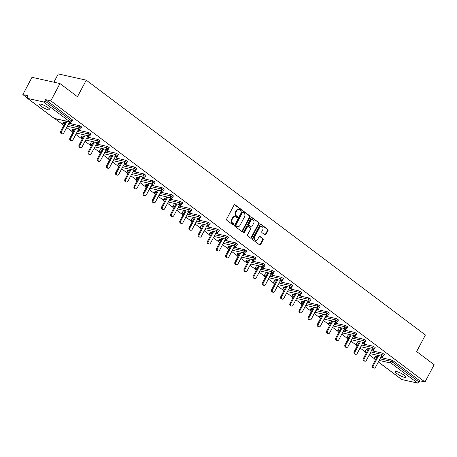 <?xml version="1.0" encoding="UTF-8"?>
<svg xmlns="http://www.w3.org/2000/svg" width="457" height="457" viewBox="0 0 457 457"><rect width="100%" height="100%" fill="white"/><g stroke="black" fill="none" stroke-linecap="round" stroke-linejoin="round"><path stroke-width="0.69" d="M241.273 210.226A0.628 0.486 102.6 0 0 241.159 209.38L235.029 204.776A0.897 0.697 102.6 0 0 234.041 205.113L226.661 219.052A0.897 0.697 102.6 0 0 226.832 220.257L232.961 224.867A0.628 0.486 102.6 0 0 233.533 223.781L232.739 223.182A2.868 2.228 102.6 0 1 232.207 219.32L232.819 218.16A2.868 2.228 102.6 0 1 235.292 216.749A2.868 2.228 102.6 0 1 235.978 217.069L236.772 217.663A0.628 0.486 102.6 0 0 237.343 216.578L236.555 215.984A2.868 2.228 102.6 0 1 236.018 212.122L236.635 210.957A2.868 2.228 102.6 0 1 239.102 209.546A2.868 2.228 102.6 0 1 239.788 209.866L240.582 210.466A0.628 0.486 102.6 0 0 241.273 210.226M240.456 210.369A0.628 0.486 102.6 0 0 240.599 209.255L234.521 204.69M232.83 224.77A0.628 0.486 102.6 0 0 232.973 223.656L232.179 223.062L232.739 223.182M236.646 217.566A0.628 0.486 102.6 0 0 236.789 216.458L235.995 215.858L236.555 215.984M404.194 375.271A5.838 1.217 -152.1 0 0 398.835 372.295A5.838 1.217 -152.1 0 0 395.454 371.735A5.838 1.217 -152.1 0 0 397.036 373.672A5.838 1.217 -152.1 0 0 402.4 376.648A5.838 1.217 -152.1 0 0 405.776 377.202A5.838 1.217 -152.1 0 0 404.194 375.271M48.231 107.801A5.838 1.217 -152.1 0 0 42.867 104.824A5.838 1.217 -152.1 0 0 39.485 104.27A5.838 1.217 -152.1 0 0 41.067 106.207A5.838 1.217 -152.1 0 0 46.431 109.183A5.838 1.217 -152.1 0 0 49.807 109.737A5.838 1.217 -152.1 0 0 48.231 107.801M264.94 234.875A0.897 0.697 102.6 0 0 265.923 234.538L267.996 230.625A0.897 0.697 102.6 0 0 267.831 229.42L261.021 224.307A0.897 0.697 102.6 0 0 260.033 224.644L252.652 238.583A0.897 0.697 102.6 0 0 252.824 239.788L259.627 244.906A0.897 0.697 102.6 0 0 260.616 244.564L263.118 239.839A0.897 0.697 102.6 0 0 262.952 238.634L260.039 236.446A0.897 0.697 102.6 0 0 259.05 236.783L257.811 239.125A2.394 1.862 102.6 0 1 255.743 240.302A2.394 1.862 102.6 0 1 254.72 236.806L259.582 227.632A2.394 1.862 102.6 0 1 261.644 226.455A2.394 1.862 102.6 0 1 262.666 229.951L261.855 231.482A0.897 0.697 102.6 0 0 262.027 232.687L264.94 234.875M27.626 98.392L54.252 118.397L70.081 121.928L43.449 101.922L27.626 98.392A1.371 0.811 -53.1 0 1 27.426 98.301A1.371 0.811 -53.1 0 1 27.409 97.021L28.077 95.759L22.85 94.593L31.996 77.319L59.958 83.557L77.479 96.718L86.247 80.158L425.404 334.992L416.635 351.553L434.15 364.715L425.004 381.989L50.813 100.831L45.586 99.666L44.917 100.928L71.543 120.934L72.212 119.671L45.586 99.666M59.958 83.557L50.813 100.831M250.053 217.144A0.897 0.697 102.6 0 0 249.882 215.938L243.078 210.82A0.897 0.697 102.6 0 0 242.09 211.163L234.709 225.095A0.897 0.697 102.6 0 0 234.881 226.306L241.684 231.419A0.897 0.697 102.6 0 0 242.673 231.082L250.053 217.144L249.493 217.018A0.897 0.697 102.6 0 0 249.328 215.813L242.57 210.734M252.047 217.561L258.856 222.679A0.897 0.697 102.6 0 1 259.022 223.884L251.647 237.823A0.897 0.697 102.6 0 1 250.659 238.16L247.745 235.972A0.897 0.697 102.6 0 1 247.58 234.767L250.567 229.111A0.897 0.697 102.6 0 0 250.402 227.906L248.471 226.455A0.897 0.697 102.6 0 0 247.483 226.792L244.369 232.676A0.628 0.486 102.6 0 1 243.558 232.07L251.059 217.903A0.897 0.697 102.6 0 1 252.047 217.561L251.596 217.463M86.247 80.158L58.279 73.92L53.892 82.203M43.449 101.922A1.371 0.811 -53.1 0 0 44.917 100.928M425.004 381.989L419.777 380.824L419.109 382.086A1.371 0.811 126.9 0 1 417.641 383.08L401.812 379.55A1.371 0.811 126.9 0 1 401.617 379.464A1.371 0.811 126.9 0 1 401.48 379.299M374.529 358.842L369.267 354.883M365.36 351.947L360.093 347.994M356.192 345.058L350.925 341.105M347.023 338.169L341.756 334.216M337.854 331.279L332.587 327.326M328.68 324.39L323.419 320.431M319.512 317.501L314.25 313.542M310.343 310.611L305.076 306.653M301.174 303.722L295.908 299.763M292.006 296.833L286.739 292.874M282.837 289.938L277.57 285.985M273.663 283.049L268.402 279.096M264.494 276.159L259.228 272.206M255.326 269.27L250.059 265.317M246.157 262.381L240.89 258.428M236.989 255.492L231.722 251.533M227.815 248.602L222.553 244.644M218.646 241.713L213.385 237.754M209.477 234.824L204.21 230.865M200.309 227.934L195.042 223.976M191.14 221.039L185.873 217.086M181.972 214.15L176.705 210.197M172.797 207.261L167.536 203.308M163.629 200.372L158.368 196.419M154.46 193.482L149.193 189.529M145.292 186.593L140.025 182.634M136.123 179.704L130.856 175.745M126.949 172.815L121.688 168.856M117.78 165.925L112.519 161.967M108.612 159.036L103.345 155.077M99.443 152.141L94.176 148.188M90.275 145.252L85.008 141.299M81.106 138.362L75.839 134.409M71.932 131.473L66.671 127.52M62.763 124.584L54.8 118.603M27.209 97.867L22.85 94.593M69.384 122.39L70.418 123.167L70.584 122.853M70.418 123.167L71.258 123.356L69.201 121.813M375.597 356.437L374.603 357.722L375.271 356.46L377.105 356.774M380.664 357.568L391.426 359.967L393.146 360.819L392.477 362.075L419.109 382.086M419.777 380.824L393.146 360.819M72.212 119.671L72.583 120.122L71.915 121.385L71.543 120.934A1.371 0.811 -53.1 0 1 70.081 121.928A1.371 1.063 102.6 0 0 70.407 122.082A1.371 1.371 0 0 0 71.915 121.385M382.258 353.078L384.348 354.381L383.68 355.643L381.589 354.341L382.258 353.078L371.495 350.673M366.428 349.548L365.434 350.833L366.103 349.571L367.936 349.885M373.089 346.189L375.18 347.491L374.512 348.754L372.421 347.451L373.089 346.189L362.321 343.784M357.26 342.659L356.266 343.938L356.934 342.681L358.768 342.99M363.921 339.3L366.011 340.602L365.343 341.865L363.252 340.556L363.921 339.3L353.152 336.895M348.091 335.769L347.097 337.049L347.766 335.786L349.594 336.101M354.746 332.405L356.843 333.713L356.174 334.97L354.084 333.667L354.746 332.405L343.984 330.005M338.923 328.874L337.923 330.16L338.591 328.897L340.425 329.211M345.578 325.515L347.668 326.818L347 328.08L344.909 326.778L345.578 325.515L334.815 323.116M329.754 321.985L328.754 323.27L329.423 322.008L331.256 322.322M336.409 318.626L338.5 319.929L337.832 321.191L335.741 319.889L336.409 318.626L325.647 316.227M320.58 315.096L319.586 316.381L320.254 315.119L322.088 315.433M327.241 311.737L329.331 313.039L328.663 314.302L326.572 312.999L327.241 311.737L316.478 309.338M311.411 308.207L310.417 309.492L311.086 308.229L312.919 308.544M318.072 304.848L320.163 306.15L319.494 307.412L317.404 306.11L318.072 304.848L307.304 302.448M302.243 301.317L301.249 302.603L301.917 301.34L303.751 301.654M308.903 297.958L310.994 299.261L310.326 300.523L308.235 299.221L308.903 297.958L298.135 295.559M293.074 294.428L292.074 295.713L292.743 294.451L294.576 294.765M299.729 291.069L301.826 292.371L301.157 293.634L299.061 292.331L299.729 291.069L288.967 288.67M283.906 287.539L282.906 288.824L283.574 287.562L285.408 287.876M290.561 284.18L292.651 285.482L291.983 286.745L289.892 285.442L290.561 284.18L279.798 281.775M274.731 280.649L273.737 281.935L274.406 280.672L276.239 280.986M281.392 277.29L283.483 278.593L282.814 279.855L280.724 278.553L281.392 277.29L270.63 274.886M265.563 273.76L264.569 275.04L265.237 273.777L267.071 274.091M272.223 270.401L274.314 271.704L273.646 272.966L271.555 271.658L272.223 270.401L261.455 267.996M256.394 266.871L255.4 268.15L256.069 266.888L257.902 267.202M263.055 263.506L265.146 264.814L264.477 266.071L262.387 264.769L263.055 263.506L252.287 261.107M247.226 259.976L246.232 261.261L246.9 259.999L248.728 260.313M253.881 256.617L255.977 257.919L255.309 259.182L253.218 257.879L253.881 256.617L243.118 254.218M238.057 253.087L237.057 254.372L237.726 253.109L239.559 253.424M244.712 249.728L246.803 251.03L246.134 252.293L244.044 250.99L244.712 249.728L233.95 247.328M228.888 246.197L227.889 247.483L228.557 246.22L230.391 246.534M235.544 242.838L237.634 244.141L236.966 245.403L234.875 244.101L235.544 242.838L224.781 240.439M219.714 239.308L218.72 240.593L219.389 239.331L221.222 239.645M226.375 235.949L228.466 237.252L227.797 238.514L225.707 237.212L226.375 235.949L215.613 233.55M210.546 232.419L209.552 233.704L210.22 232.442L212.054 232.756M217.206 229.06L219.297 230.362L218.629 231.625L216.538 230.322L217.206 229.06L206.438 226.661M201.377 225.53L200.383 226.815L201.051 225.552L202.885 225.867M208.038 222.171L210.129 223.473L209.46 224.735L207.369 223.433L208.038 222.171L197.27 219.771M192.208 218.64L191.209 219.926L191.877 218.663L193.711 218.977M198.864 215.281L200.96 216.584L200.292 217.846L198.195 216.544L198.864 215.281L188.101 212.876M183.04 211.751L182.04 213.031L182.709 211.774L184.542 212.088M189.695 208.392L191.786 209.694L191.117 210.957L189.027 209.654L189.695 208.392L178.933 205.987M173.866 204.862L172.872 206.141L173.54 204.879L175.374 205.193M180.526 201.503L182.617 202.805L181.949 204.068L179.858 202.759L180.526 201.503L169.764 199.098M164.697 197.972L163.703 199.252L164.371 197.99L166.205 198.304M171.358 194.608L173.449 195.916L172.78 197.173L170.69 195.87L171.358 194.608L160.59 192.208M155.529 191.077L154.535 192.363L155.203 191.1L157.037 191.414M162.189 187.718L164.28 189.021L163.612 190.283L161.521 188.981L162.189 187.718L151.421 185.319M146.36 184.188L145.366 185.473L146.034 184.211L147.862 184.525M153.021 180.829L155.112 182.132L154.443 183.394L152.352 182.092L153.021 180.829L142.253 178.43M137.191 177.299L136.192 178.584L136.86 177.322L138.694 177.636M143.846 173.94L145.937 175.242L145.269 176.505L143.178 175.202L143.846 173.94L133.084 171.541M128.023 170.41L127.023 171.695L127.692 170.432L129.525 170.747M134.678 167.051L136.769 168.353L136.1 169.616L134.01 168.313L134.678 167.051L123.916 164.651M118.849 163.52L117.855 164.806L118.523 163.543L120.357 163.857M125.509 160.161L127.6 161.464L126.932 162.726L124.841 161.424L125.509 160.161L114.747 157.762M109.68 156.631L108.686 157.916L109.354 156.654L111.188 156.968M116.341 153.272L118.432 154.575L117.763 155.837L115.672 154.535L116.341 153.272L105.573 150.873M100.511 149.742L99.517 151.027L100.186 149.765L102.02 150.079M107.172 146.383L109.263 147.685L108.595 148.948L106.504 147.645L107.172 146.383L96.404 143.978M91.343 142.852L90.343 144.132L91.012 142.875L92.845 143.184M97.998 139.494L100.094 140.796L99.426 142.058L97.33 140.756L97.998 139.494L87.236 137.089M82.174 135.963L81.175 137.243L81.843 135.98L83.677 136.295M88.829 132.604L90.92 133.907L90.252 135.169L88.161 133.861L88.829 132.604L78.067 130.199M73 129.074L72.006 130.354L72.674 129.091L74.508 129.405M79.661 125.709L81.752 127.017L81.083 128.274L78.992 126.972L79.661 125.709L68.898 123.31M63.831 122.179L62.838 123.464L63.506 122.202L65.34 122.516M78.553 129.28L80.426 130.245L78.376 128.703M87.721 136.169L89.595 137.134L87.544 135.592M96.89 143.064L98.763 144.024L96.713 142.481M106.064 149.953L107.932 150.913L105.881 149.37M115.233 156.842L117.106 157.802L115.05 156.265M124.401 163.732L126.275 164.697L124.224 163.155M133.57 170.621L135.443 171.586L133.393 170.044M142.738 177.51L144.612 178.476L142.561 176.933M151.907 184.4L153.78 185.365L151.73 183.823M161.081 191.289L162.949 192.254L160.898 190.712M170.25 198.178L172.123 199.143L170.067 197.601M179.418 205.067L181.292 206.033L179.241 204.49M188.587 211.962L190.46 212.922L188.41 211.38M197.755 218.852L199.629 219.811L197.578 218.269M206.93 225.741L208.798 226.701L206.747 225.164M216.098 232.63L217.972 233.596L215.915 232.053M225.267 239.519L227.14 240.485L225.09 238.942M234.435 246.409L236.309 247.374L234.258 245.832M243.604 253.298L245.478 254.263L243.427 252.721M252.772 260.187L254.646 261.153L252.595 259.61M261.947 267.077L263.815 268.042L261.764 266.5M271.115 273.966L272.989 274.931L270.932 273.389M280.284 280.861L282.158 281.82L280.107 280.278M289.452 287.75L291.326 288.71L289.275 287.173M298.621 294.639L300.495 295.599L298.444 294.062M307.795 301.529L309.663 302.494L307.612 300.952M316.964 308.418L318.837 309.383L316.781 307.841M326.132 315.307L328.006 316.273L325.955 314.73M335.301 322.196L337.175 323.162L335.124 321.619M344.469 329.086L346.343 330.051L344.292 328.509M353.638 335.975L355.512 336.94L353.461 335.398M362.812 342.864L364.68 343.83L362.63 342.287M371.981 349.759L373.855 350.719L371.798 349.177M381.149 356.649L383.023 357.608L380.972 356.072M79.587 130.056L79.752 129.742M88.755 136.946L88.926 136.632M97.924 143.841L98.095 143.521M107.092 150.73L107.264 150.41M116.267 157.619L116.432 157.299M125.435 164.509L125.601 164.189M134.604 171.398L134.769 171.078M143.772 178.287L143.944 177.973M152.941 185.176L153.112 184.862M162.115 192.066L162.281 191.751M171.284 198.955L171.449 198.641M180.452 205.844L180.618 205.53M189.621 212.739L189.792 212.419M198.789 219.628L198.961 219.309M207.958 226.518L208.129 226.198M217.132 233.407L217.298 233.087M226.301 240.296L226.466 239.976M235.469 247.186L235.635 246.871M244.638 254.075L244.809 253.761M253.806 260.964L253.978 260.65M262.981 267.853L263.146 267.539M272.149 274.743L272.315 274.428M281.318 281.638L281.483 281.318M290.486 288.527L290.652 288.207M299.655 295.416L299.826 295.096M308.823 302.306L308.995 301.986M317.998 309.195L318.163 308.875M327.166 316.084L327.332 315.77M336.335 322.973L336.501 322.659M345.503 329.863L345.675 329.548M354.672 336.752L354.843 336.438M363.846 343.641L364.012 343.327M373.015 350.536L373.18 350.216M382.183 357.425L382.349 357.106M239.102 209.546L238.543 209.426A2.868 2.228 102.6 0 0 236.075 210.831L236.635 210.957M235.995 215.858A2.868 2.228 102.6 0 1 235.458 211.997L236.075 210.831M235.292 216.749L234.732 216.624A2.868 2.228 102.6 0 0 232.259 218.035L232.819 218.16M232.179 223.062A2.868 2.228 102.6 0 1 231.648 219.194L232.259 218.035M241.633 231.385A0.897 0.697 102.6 0 0 242.113 230.956L249.493 217.018M243.135 212.385A0.628 0.486 102.6 0 0 242.444 212.619L235.972 224.855A0.628 0.486 102.6 0 0 236.086 225.701L236.926 226.329A2.868 2.228 102.6 0 0 237.611 226.649A2.868 2.228 102.6 0 0 240.079 225.238L244.506 216.875A2.868 2.228 102.6 0 0 243.975 213.013L243.135 212.385M242.576 212.259A0.628 0.486 102.6 0 0 241.884 212.499L242.444 212.619M237.611 226.649L237.052 226.523A2.868 2.228 102.6 0 1 236.366 226.204L235.526 225.575A0.628 0.486 102.6 0 1 235.412 224.73L241.884 212.499M251.539 217.475L258.856 222.679M250.607 238.126A0.897 0.697 102.6 0 0 251.087 237.697L258.462 223.764A0.897 0.697 102.6 0 0 258.296 222.553M247.911 226.329A0.897 0.697 102.6 0 0 246.923 226.672L243.81 232.556L244.369 232.676M253.675 223.25A2.394 1.862 102.6 0 0 252.652 219.748A2.394 1.862 102.6 0 0 250.59 220.931L248.876 224.164A0.897 0.697 102.6 0 0 249.042 225.37L250.979 226.821A0.897 0.697 102.6 0 0 251.961 226.483L253.675 223.25M252.652 219.748L252.093 219.628A2.394 1.862 102.6 0 0 250.03 220.805L250.59 220.931M250.87 226.798A0.897 0.697 102.6 0 1 250.419 226.695L248.482 225.244A0.897 0.697 102.6 0 1 248.317 224.039L250.03 220.805M261.644 226.455L261.084 226.329A2.394 1.862 102.6 0 0 259.022 227.506L259.582 227.632M255.743 240.302L255.183 240.182A2.394 1.862 102.6 0 1 254.161 236.68L259.022 227.506M259.576 244.866A0.897 0.697 102.6 0 0 260.056 244.438L262.558 239.714A0.897 0.697 102.6 0 0 262.392 238.508L259.53 236.355M264.889 234.841A0.897 0.697 102.6 0 0 265.363 234.412L267.436 230.505A0.897 0.697 102.6 0 0 267.271 229.294L260.513 224.216M60.752 131.176L61.592 131.365A1.691 1.314 102.6 0 0 62.312 133.827L61.472 133.644A1.691 1.314 -77.4 0 1 60.752 131.176L66.082 121.116M62.312 133.827A1.691 1.314 102.6 0 0 63.769 132.998L69.55 122.076M61.592 131.365L66.916 121.305M69.921 138.065L70.761 138.254A1.691 1.314 102.6 0 0 71.481 140.722L70.641 140.533A1.691 1.314 -77.4 0 1 69.921 138.065L75.251 128.006M71.481 140.722A1.691 1.314 102.6 0 0 72.937 139.888L78.718 128.965M70.761 138.254L76.09 128.194M79.095 144.955L79.929 145.143A1.691 1.314 102.6 0 0 80.649 147.611L79.815 147.422A1.691 1.314 -77.4 0 1 79.095 144.955L84.419 134.895M80.649 147.611A1.691 1.314 102.6 0 0 82.106 146.777L87.893 135.855M79.929 145.143L85.259 135.083M88.264 151.844L89.104 152.032A1.691 1.314 102.6 0 0 89.823 154.5L88.984 154.312A1.691 1.314 -77.4 0 1 88.264 151.844L93.588 141.784M89.823 154.5A1.691 1.314 102.6 0 0 91.274 153.666L97.061 142.744M89.104 152.032L94.428 141.973M97.432 158.739L98.272 158.922A1.691 1.314 102.6 0 0 98.992 161.39L98.152 161.201A1.691 1.314 -77.4 0 1 97.432 158.739L102.756 148.679M98.992 161.39A1.691 1.314 102.6 0 0 100.443 160.556L106.23 149.633M98.272 158.922L103.596 148.862M106.601 165.628L107.441 165.811A1.691 1.314 102.6 0 0 108.16 168.279L107.321 168.09A1.691 1.314 -77.4 0 1 106.601 165.628L111.931 155.569M108.16 168.279A1.691 1.314 102.6 0 0 109.617 167.451L115.398 156.523M107.441 165.811L112.765 155.751M115.77 172.518L116.609 172.706A1.691 1.314 102.6 0 0 117.329 175.168L116.489 174.98A1.691 1.314 -77.4 0 1 115.77 172.518L121.099 162.458M117.329 175.168A1.691 1.314 102.6 0 0 118.786 174.34L124.567 163.412M116.609 172.706L121.939 162.641M124.938 179.407L125.778 179.595A1.691 1.314 102.6 0 0 126.498 182.057L125.658 181.869A1.691 1.314 -77.4 0 1 124.938 179.407L130.268 169.347M126.498 182.057A1.691 1.314 102.6 0 0 127.954 181.229L133.735 170.301M125.778 179.595L131.108 169.536M134.112 186.296L134.946 186.485A1.691 1.314 102.6 0 0 135.666 188.947L134.832 188.758A1.691 1.314 -77.4 0 1 134.112 186.296L139.436 176.236M135.666 188.947A1.691 1.314 102.6 0 0 137.123 188.118L142.91 177.196M134.946 186.485L140.276 176.425M143.281 193.185L144.121 193.374A1.691 1.314 102.6 0 0 144.84 195.836L144.001 195.653A1.691 1.314 -77.4 0 1 143.281 193.185L148.605 183.126M144.84 195.836A1.691 1.314 102.6 0 0 146.291 195.008L152.078 184.085M144.121 193.374L149.445 183.314M152.449 200.075L153.289 200.263A1.691 1.314 102.6 0 0 154.009 202.725L153.169 202.542A1.691 1.314 -77.4 0 1 152.449 200.075L157.774 190.015M154.009 202.725A1.691 1.314 102.6 0 0 155.466 201.897L161.247 190.975M153.289 200.263L158.613 190.203M161.618 206.964L162.458 207.152A1.691 1.314 102.6 0 0 163.178 209.62L162.338 209.432A1.691 1.314 -77.4 0 1 161.618 206.964L166.948 196.904M163.178 209.62A1.691 1.314 102.6 0 0 164.634 208.786L170.415 197.864M162.458 207.152L167.782 197.093M170.787 213.853L171.626 214.042A1.691 1.314 102.6 0 0 172.346 216.509L171.506 216.321A1.691 1.314 -77.4 0 1 170.787 213.853L176.116 203.793M172.346 216.509A1.691 1.314 102.6 0 0 173.803 215.675L179.584 204.753M171.626 214.042L176.956 203.982M179.961 220.742L180.795 220.931A1.691 1.314 102.6 0 0 181.515 223.399L180.681 223.21A1.691 1.314 -77.4 0 1 179.961 220.742L185.285 210.683M181.515 223.399A1.691 1.314 102.6 0 0 182.971 222.565L188.758 211.642M180.795 220.931L186.125 210.871M189.129 227.637L189.969 227.82A1.691 1.314 102.6 0 0 190.689 230.288L189.849 230.1A1.691 1.314 -77.4 0 1 189.129 227.637L194.453 217.578M190.689 230.288A1.691 1.314 102.6 0 0 192.14 229.454L197.927 218.532M189.969 227.82L195.293 217.761M198.298 234.527L199.138 234.709A1.691 1.314 102.6 0 0 199.858 237.177L199.018 236.989A1.691 1.314 -77.4 0 1 198.298 234.527L203.622 224.467M199.858 237.177A1.691 1.314 102.6 0 0 201.309 236.349L207.095 225.421M199.138 234.709L204.462 224.65M207.467 241.416L208.306 241.604A1.691 1.314 102.6 0 0 209.026 244.067L208.186 243.878A1.691 1.314 -77.4 0 1 207.467 241.416L212.791 231.356M209.026 244.067A1.691 1.314 102.6 0 0 210.483 243.238L216.264 232.31M208.306 241.604L213.63 231.539M216.635 248.305L217.475 248.494A1.691 1.314 102.6 0 0 218.195 250.956L217.355 250.767A1.691 1.314 -77.4 0 1 216.635 248.305L221.965 238.246M218.195 250.956A1.691 1.314 102.6 0 0 219.651 250.128L225.432 239.2M217.475 248.494L222.805 238.434M225.804 255.195L226.643 255.383A1.691 1.314 102.6 0 0 227.363 257.845L226.523 257.657A1.691 1.314 -77.4 0 1 225.804 255.195L231.133 245.135M227.363 257.845A1.691 1.314 102.6 0 0 228.82 257.017L234.601 246.095M226.643 255.383L231.973 245.323M234.978 262.084L235.812 262.272A1.691 1.314 102.6 0 0 236.532 264.734L235.698 264.552A1.691 1.314 -77.4 0 1 234.978 262.084L240.302 252.024M236.532 264.734A1.691 1.314 102.6 0 0 237.988 263.906L243.775 252.984M235.812 262.272L241.142 252.213M244.147 268.973L244.986 269.162A1.691 1.314 102.6 0 0 245.706 271.624L244.866 271.441A1.691 1.314 -77.4 0 1 244.147 268.973L249.471 258.913M245.706 271.624A1.691 1.314 102.6 0 0 247.157 270.795L252.944 259.873M244.986 269.162L250.31 259.102M253.315 275.862L254.155 276.051A1.691 1.314 102.6 0 0 254.875 278.519L254.035 278.33A1.691 1.314 -77.4 0 1 253.315 275.862L258.639 265.803M254.875 278.519A1.691 1.314 102.6 0 0 256.331 277.685L262.112 266.762M254.155 276.051L259.479 265.991M262.484 282.752L263.323 282.94A1.691 1.314 102.6 0 0 264.043 285.408L263.203 285.219A1.691 1.314 -77.4 0 1 262.484 282.752L267.813 272.692M264.043 285.408A1.691 1.314 102.6 0 0 265.5 284.574L271.281 273.652M263.323 282.94L268.647 272.88M271.652 289.647L272.492 289.829A1.691 1.314 102.6 0 0 273.212 292.297L272.372 292.109A1.691 1.314 -77.4 0 1 271.652 289.647L276.982 279.581M273.212 292.297A1.691 1.314 102.6 0 0 274.668 291.463L280.449 280.541M272.492 289.829L277.822 279.77M280.827 296.536L281.661 296.719A1.691 1.314 102.6 0 0 282.38 299.186L281.546 298.998A1.691 1.314 -77.4 0 1 280.827 296.536L286.151 286.476M282.38 299.186A1.691 1.314 102.6 0 0 283.837 298.352L289.624 287.43M281.661 296.719L286.99 286.659M289.995 303.425L290.835 303.608A1.691 1.314 102.6 0 0 291.555 306.076L290.715 305.887A1.691 1.314 -77.4 0 1 289.995 303.425L295.319 293.365M291.555 306.076A1.691 1.314 102.6 0 0 293.006 305.247L298.792 294.319M290.835 303.608L296.159 293.548M299.164 310.314L300.003 310.503A1.691 1.314 102.6 0 0 300.723 312.965L299.883 312.777A1.691 1.314 -77.4 0 1 299.164 310.314L304.488 300.255M300.723 312.965A1.691 1.314 102.6 0 0 302.174 312.137L307.961 301.209M300.003 310.503L305.327 300.438M308.332 317.204L309.172 317.392A1.691 1.314 102.6 0 0 309.892 319.854L309.052 319.666A1.691 1.314 -77.4 0 1 308.332 317.204L313.656 307.144M309.892 319.854A1.691 1.314 102.6 0 0 311.348 319.026L317.129 308.098M309.172 317.392L314.496 307.333M317.501 324.093L318.34 324.281A1.691 1.314 102.6 0 0 319.06 326.744L318.221 326.555A1.691 1.314 -77.4 0 1 317.501 324.093L322.831 314.033M319.06 326.744A1.691 1.314 102.6 0 0 320.517 325.915L326.298 314.993M318.34 324.281L323.67 314.222M326.669 330.982L327.509 331.171A1.691 1.314 102.6 0 0 328.229 333.633L327.389 333.45A1.691 1.314 -77.4 0 1 326.669 330.982L331.999 320.923M328.229 333.633A1.691 1.314 102.6 0 0 329.686 332.805L335.467 321.882M327.509 331.171L332.839 321.111M335.844 337.872L336.678 338.06A1.691 1.314 102.6 0 0 337.397 340.522L336.563 340.339A1.691 1.314 -77.4 0 1 335.844 337.872L341.168 327.812M337.397 340.522A1.691 1.314 102.6 0 0 338.854 339.694L344.641 328.772M336.678 338.06L342.007 328M345.012 344.761L345.852 344.949A1.691 1.314 102.6 0 0 346.572 347.417L345.732 347.229A1.691 1.314 -77.4 0 1 345.012 344.761L350.336 334.701M346.572 347.417A1.691 1.314 102.6 0 0 348.023 346.583L353.809 335.661M345.852 344.949L351.176 334.89M354.181 351.65L355.02 351.839A1.691 1.314 102.6 0 0 355.74 354.306L354.9 354.118A1.691 1.314 -77.4 0 1 354.181 351.65L359.505 341.59M355.74 354.306A1.691 1.314 102.6 0 0 357.197 353.472L362.978 342.55M355.02 351.839L360.344 341.779M363.349 358.545L364.189 358.728A1.691 1.314 102.6 0 0 364.909 361.196L364.069 361.007A1.691 1.314 -77.4 0 1 363.349 358.545L368.679 348.48M364.909 361.196A1.691 1.314 102.6 0 0 366.365 360.362L372.147 349.439M364.189 358.728L369.513 348.668M372.518 365.434L373.358 365.617A1.691 1.314 102.6 0 0 374.077 368.085L373.238 367.896A1.691 1.314 -77.4 0 1 372.518 365.434L377.848 355.375M374.077 368.085A1.691 1.314 102.6 0 0 375.534 367.251L381.315 356.329M373.358 365.617L378.687 355.557M240.599 209.255L241.159 209.38M232.973 223.656L233.533 223.781M236.789 216.458L237.343 216.578M53.915 118.146A1.371 0.811 -53.1 0 0 54.057 118.312A1.371 0.811 -53.1 0 0 54.252 118.397A1.371 1.063 102.6 0 0 54.577 118.552L70.407 122.082M417.641 383.08L391.015 363.075L379.15 360.424M375.591 359.636L375.186 359.545L375.511 359.785M378.356 361.927L401.812 379.55M376.437 358.037L374.929 357.7A1.371 1.063 -77.4 0 0 375.186 359.545A1.371 0.811 126.9 0 1 374.991 359.453L375.488 359.83M379.996 358.825L390.758 361.23L392.477 362.075A1.371 0.811 126.9 0 1 391.015 363.075A1.371 1.063 -77.4 0 1 390.758 361.23L391.426 359.967M62.838 123.464A1.371 1.371 0 0 0 63.752 125.441A1.371 1.063 102.6 0 1 63.42 125.287A1.371 1.063 -77.4 0 1 63.163 123.441L64.671 123.778M68.23 124.572L78.992 126.972A1.371 1.063 -77.4 0 0 79.25 128.817A1.371 1.063 102.6 0 0 79.575 128.971A1.371 1.371 0 0 0 81.083 128.274M72.006 130.354A1.371 1.371 0 0 0 72.92 132.33A1.371 1.063 102.6 0 1 72.589 132.182A1.371 1.063 -77.4 0 1 72.337 130.331L73.84 130.668M77.399 131.462L88.161 133.861A1.371 1.063 -77.4 0 0 88.418 135.712A1.371 1.063 102.6 0 0 88.744 135.86A1.371 1.371 0 0 0 90.252 135.169M81.175 137.243A1.371 1.371 0 0 0 82.089 139.219A1.371 1.063 102.6 0 1 81.757 139.071A1.371 1.063 -77.4 0 1 81.506 137.226L83.008 137.557M86.567 138.351L97.33 140.756A1.371 1.063 -77.4 0 0 97.587 142.601A1.371 1.063 102.6 0 0 97.918 142.75A1.371 1.371 0 0 0 99.426 142.058M90.343 144.132A1.371 1.371 0 0 0 91.257 146.109A1.371 1.063 102.6 0 1 90.932 145.96A1.371 1.063 -77.4 0 1 90.675 144.115L92.177 144.446M95.736 145.24L106.504 147.645A1.371 1.063 -77.4 0 0 106.755 149.49A1.371 1.063 102.6 0 0 107.087 149.639A1.371 1.371 0 0 0 108.595 148.948M99.517 151.027A1.371 1.371 0 0 0 100.426 153.004A1.371 1.063 102.6 0 1 100.1 152.849A1.371 1.063 -77.4 0 1 99.843 151.004L101.351 151.341M104.904 152.13L115.672 154.535A1.371 1.063 -77.4 0 0 115.929 156.38A1.371 1.063 102.6 0 0 116.255 156.534A1.371 1.371 0 0 0 117.763 155.837M108.686 157.916A1.371 1.371 0 0 0 109.594 159.893A1.371 1.063 102.6 0 1 109.269 159.739A1.371 1.063 -77.4 0 1 109.012 157.893L110.52 158.231M114.079 159.025L124.841 161.424A1.371 1.063 -77.4 0 0 125.098 163.269A1.371 1.063 102.6 0 0 125.424 163.423A1.371 1.371 0 0 0 126.932 162.726M117.855 164.806A1.371 1.371 0 0 0 118.769 166.782A1.371 1.063 102.6 0 1 118.437 166.628A1.371 1.063 -77.4 0 1 118.18 164.783L119.688 165.12M123.247 165.914L134.01 168.313A1.371 1.063 -77.4 0 0 134.267 170.158A1.371 1.063 102.6 0 0 134.592 170.312A1.371 1.371 0 0 0 136.1 169.616M127.023 171.695A1.371 1.371 0 0 0 127.937 173.671A1.371 1.063 102.6 0 1 127.606 173.517A1.371 1.063 -77.4 0 1 127.354 171.672L128.857 172.009M132.416 172.803L143.178 175.202A1.371 1.063 -77.4 0 0 143.435 177.048A1.371 1.063 102.6 0 0 143.766 177.202A1.371 1.371 0 0 0 145.269 176.505M136.192 178.584A1.371 1.371 0 0 0 137.106 180.561A1.371 1.063 102.6 0 1 136.774 180.406A1.371 1.063 -77.4 0 1 136.523 178.561L138.025 178.898M141.584 179.692L152.352 182.092A1.371 1.063 -77.4 0 0 152.604 183.937A1.371 1.063 102.6 0 0 152.935 184.091A1.371 1.371 0 0 0 154.443 183.394M145.366 185.473A1.371 1.371 0 0 0 146.274 187.45A1.371 1.063 102.6 0 1 145.949 187.296A1.371 1.063 -77.4 0 1 145.692 185.451L147.2 185.788M150.753 186.582L161.521 188.981A1.371 1.063 -77.4 0 0 161.772 190.826A1.371 1.063 102.6 0 0 162.104 190.98A1.371 1.371 0 0 0 163.612 190.283M154.535 192.363A1.371 1.371 0 0 0 155.443 194.339A1.371 1.063 102.6 0 1 155.117 194.185A1.371 1.063 -77.4 0 1 154.86 192.34L156.368 192.677M159.927 193.471L170.69 195.87A1.371 1.063 -77.4 0 0 170.947 197.715A1.371 1.063 102.6 0 0 171.272 197.87A1.371 1.371 0 0 0 172.78 197.173M163.703 199.252A1.371 1.371 0 0 0 164.617 201.229A1.371 1.063 102.6 0 1 164.286 201.08A1.371 1.063 -77.4 0 1 164.029 199.229L165.537 199.566M169.096 200.36L179.858 202.759A1.371 1.063 -77.4 0 0 180.115 204.61A1.371 1.063 102.6 0 0 180.441 204.759A1.371 1.371 0 0 0 181.949 204.068M172.872 206.141A1.371 1.371 0 0 0 173.786 208.118A1.371 1.063 102.6 0 1 173.454 207.969A1.371 1.063 -77.4 0 1 173.203 206.124L174.705 206.455M178.264 207.25L189.027 209.654A1.371 1.063 -77.4 0 0 189.284 211.5A1.371 1.063 102.6 0 0 189.609 211.648A1.371 1.371 0 0 0 191.117 210.957M182.04 213.031A1.371 1.371 0 0 0 182.954 215.007A1.371 1.063 102.6 0 1 182.623 214.859A1.371 1.063 -77.4 0 1 182.372 213.013L183.874 213.345M187.433 214.139L198.195 216.544A1.371 1.063 -77.4 0 0 198.452 218.389A1.371 1.063 102.6 0 0 198.784 218.537A1.371 1.371 0 0 0 200.292 217.846M191.209 219.926A1.371 1.371 0 0 0 192.123 221.902A1.371 1.063 102.6 0 1 191.797 221.748A1.371 1.063 -77.4 0 1 191.54 219.903L193.043 220.24M196.601 221.028L207.369 223.433A1.371 1.063 -77.4 0 0 207.621 225.278A1.371 1.063 102.6 0 0 207.952 225.432A1.371 1.371 0 0 0 209.46 224.735M200.383 226.815A1.371 1.371 0 0 0 201.291 228.791A1.371 1.063 102.6 0 1 200.966 228.637A1.371 1.063 -77.4 0 1 200.709 226.792L202.217 227.129M205.77 227.923L216.538 230.322A1.371 1.063 -77.4 0 0 216.789 232.167A1.371 1.063 102.6 0 0 217.121 232.322A1.371 1.371 0 0 0 218.629 231.625M209.552 233.704A1.371 1.371 0 0 0 210.46 235.681A1.371 1.063 102.6 0 1 210.134 235.526A1.371 1.063 -77.4 0 1 209.877 233.681L211.385 234.018M214.944 234.812L225.707 237.212A1.371 1.063 -77.4 0 0 225.964 239.057A1.371 1.063 102.6 0 0 226.289 239.211A1.371 1.371 0 0 0 227.797 238.514M218.72 240.593A1.371 1.371 0 0 0 219.634 242.57A1.371 1.063 102.6 0 1 219.303 242.416A1.371 1.063 -77.4 0 1 219.046 240.571L220.554 240.908M224.113 241.702L234.875 244.101A1.371 1.063 -77.4 0 0 235.132 245.946A1.371 1.063 102.6 0 0 235.458 246.1A1.371 1.371 0 0 0 236.966 245.403M227.889 247.483A1.371 1.371 0 0 0 228.803 249.459A1.371 1.063 102.6 0 1 228.471 249.305A1.371 1.063 -77.4 0 1 228.22 247.46L229.722 247.797M233.281 248.591L244.044 250.99A1.371 1.063 -77.4 0 0 244.301 252.835A1.371 1.063 102.6 0 0 244.632 252.989A1.371 1.371 0 0 0 246.134 252.293M237.057 254.372A1.371 1.371 0 0 0 237.971 256.348A1.371 1.063 102.6 0 1 237.64 256.194A1.371 1.063 -77.4 0 1 237.389 254.349L238.891 254.686M242.45 255.48L253.218 257.879A1.371 1.063 -77.4 0 0 253.469 259.725A1.371 1.063 102.6 0 0 253.801 259.879A1.371 1.371 0 0 0 255.309 259.182M246.232 261.261A1.371 1.371 0 0 0 247.14 263.238A1.371 1.063 102.6 0 1 246.814 263.083A1.371 1.063 -77.4 0 1 246.557 261.238L248.06 261.575M251.618 262.369L262.387 264.769A1.371 1.063 -77.4 0 0 262.638 266.614A1.371 1.063 102.6 0 0 262.969 266.768A1.371 1.371 0 0 0 264.477 266.071M255.4 268.15A1.371 1.371 0 0 0 256.308 270.127A1.371 1.063 102.6 0 1 255.983 269.978A1.371 1.063 -77.4 0 1 255.726 268.128L257.234 268.465M260.787 269.259L271.555 271.658A1.371 1.063 -77.4 0 0 271.812 273.509A1.371 1.063 102.6 0 0 272.138 273.657A1.371 1.371 0 0 0 273.646 272.966M264.569 275.04A1.371 1.371 0 0 0 265.483 277.016A1.371 1.063 102.6 0 1 265.151 276.868A1.371 1.063 -77.4 0 1 264.894 275.023L266.402 275.354M269.961 276.148L280.724 278.553A1.371 1.063 -77.4 0 0 280.981 280.398A1.371 1.063 102.6 0 0 281.306 280.547A1.371 1.371 0 0 0 282.814 279.855M273.737 281.935A1.371 1.371 0 0 0 274.651 283.906A1.371 1.063 102.6 0 1 274.32 283.757A1.371 1.063 -77.4 0 1 274.069 281.912L275.571 282.243M279.13 283.037L289.892 285.442A1.371 1.063 -77.4 0 0 290.149 287.287A1.371 1.063 102.6 0 0 290.475 287.436A1.371 1.371 0 0 0 291.983 286.745M282.906 288.824A1.371 1.371 0 0 0 283.82 290.801A1.371 1.063 102.6 0 1 283.489 290.646A1.371 1.063 -77.4 0 1 283.237 288.801L284.74 289.138M288.298 289.927L299.061 292.331A1.371 1.063 -77.4 0 0 299.318 294.177A1.371 1.063 102.6 0 0 299.649 294.331A1.371 1.371 0 0 0 301.157 293.634M292.074 295.713A1.371 1.371 0 0 0 292.988 297.69A1.371 1.063 102.6 0 1 292.663 297.536A1.371 1.063 -77.4 0 1 292.406 295.69L293.908 296.027M297.467 296.822L308.235 299.221A1.371 1.063 -77.4 0 0 308.486 301.066A1.371 1.063 102.6 0 0 308.818 301.22A1.371 1.371 0 0 0 310.326 300.523M301.249 302.603A1.371 1.371 0 0 0 302.157 304.579A1.371 1.063 102.6 0 1 301.831 304.425A1.371 1.063 -77.4 0 1 301.574 302.58L303.082 302.917M306.636 303.711L317.404 306.11A1.371 1.063 -77.4 0 0 317.655 307.955A1.371 1.063 102.6 0 0 317.986 308.109A1.371 1.371 0 0 0 319.494 307.412M310.417 309.492A1.371 1.371 0 0 0 311.326 311.468A1.371 1.063 102.6 0 1 311 311.314A1.371 1.063 -77.4 0 1 310.743 309.469L312.251 309.806M315.81 310.6L326.572 312.999A1.371 1.063 -77.4 0 0 326.829 314.844A1.371 1.063 102.6 0 0 327.155 314.999A1.371 1.371 0 0 0 328.663 314.302M319.586 316.381A1.371 1.371 0 0 0 320.5 318.358A1.371 1.063 102.6 0 1 320.168 318.203A1.371 1.063 -77.4 0 1 319.911 316.358L321.42 316.695M324.978 317.489L335.741 319.889A1.371 1.063 -77.4 0 0 335.998 321.734A1.371 1.063 102.6 0 0 336.323 321.888A1.371 1.371 0 0 0 337.832 321.191M328.754 323.27A1.371 1.371 0 0 0 329.668 325.247A1.371 1.063 102.6 0 1 329.337 325.093A1.371 1.063 -77.4 0 1 329.086 323.248L330.588 323.585M334.147 324.379L344.909 326.778A1.371 1.063 -77.4 0 0 345.166 328.623A1.371 1.063 102.6 0 0 345.498 328.777A1.371 1.371 0 0 0 347 328.08M337.923 330.16A1.371 1.371 0 0 0 338.837 332.136A1.371 1.063 102.6 0 1 338.506 331.982A1.371 1.063 -77.4 0 1 338.254 330.137L339.757 330.474M343.316 331.268L354.084 333.667A1.371 1.063 -77.4 0 0 354.335 335.512A1.371 1.063 102.6 0 0 354.666 335.667A1.371 1.371 0 0 0 356.174 334.97M347.097 337.049A1.371 1.371 0 0 0 348.006 339.025A1.371 1.063 102.6 0 1 347.68 338.877A1.371 1.063 -77.4 0 1 347.423 337.026L348.925 337.363M352.484 338.157L363.252 340.556A1.371 1.063 -77.4 0 0 363.504 342.407A1.371 1.063 102.6 0 0 363.835 342.556A1.371 1.371 0 0 0 365.343 341.865M356.266 343.938A1.371 1.371 0 0 0 357.174 345.915A1.371 1.063 102.6 0 1 356.848 345.766A1.371 1.063 -77.4 0 1 356.591 343.921L358.099 344.252M361.653 345.046L372.421 347.451A1.371 1.063 -77.4 0 0 372.678 349.297A1.371 1.063 102.6 0 0 373.003 349.445A1.371 1.371 0 0 0 374.512 348.754M365.434 350.833A1.371 1.371 0 0 0 366.348 352.81A1.371 1.063 102.6 0 1 366.017 352.655A1.371 1.063 -77.4 0 1 365.76 350.81L367.268 351.142M370.827 351.936L381.589 354.341A1.371 1.063 -77.4 0 0 381.846 356.186A1.371 1.063 102.6 0 0 382.172 356.34A1.371 1.371 0 0 0 383.68 355.643M235.458 211.997L236.018 212.122M231.648 219.194L232.207 219.32M234.578 204.673L235.029 204.776M242.113 230.956L242.673 231.082M242.627 210.723L243.078 210.82M249.328 215.813L249.882 215.938M235.412 224.73L235.972 224.855M235.526 225.575L236.086 225.701M236.366 226.204L236.926 226.329M258.462 223.764L259.022 223.884M251.087 237.697L251.647 237.823M246.923 226.672L247.483 226.792M248.317 224.039L248.876 224.164M248.482 225.244L249.042 225.37M250.419 226.695L250.979 226.821M254.161 236.68L254.72 236.806M259.582 236.343L260.039 236.446M262.392 238.508L262.952 238.634M262.558 239.714L263.118 239.839M260.056 244.438L260.616 244.564M260.57 224.204L261.021 224.307M267.271 229.294L267.831 229.42M267.436 230.505L267.996 230.625M265.363 234.412L265.923 234.538M27.426 98.301L54.057 118.312A1.371 1.371 0 0 0 54.577 118.552M378.333 361.967L401.617 379.464M67.345 126.246L79.575 128.971M76.513 133.136L88.744 135.86M85.682 140.025L97.918 142.75M94.85 146.914L107.087 149.639M104.025 153.803L116.255 156.534M113.193 160.693L125.424 163.423M122.362 167.582L134.592 170.312M131.53 174.471L143.766 177.202M140.699 181.36L152.935 184.091M149.867 188.25L162.104 190.98M159.042 195.145L171.272 197.87M168.21 202.034L180.441 204.759M177.379 208.923L189.609 211.648M186.547 215.813L198.784 218.537M195.716 222.702L207.952 225.432M204.89 229.591L217.121 232.322M214.059 236.48L226.289 239.211M223.227 243.37L235.458 246.1M232.396 250.259L244.632 252.989M241.564 257.148L253.801 259.879M250.733 264.043L262.969 266.768M259.907 270.932L272.138 273.657M269.076 277.822L281.306 280.547M278.244 284.711L290.475 287.436M287.413 291.6L299.649 294.331M296.582 298.49L308.818 301.22M305.756 305.379L317.986 308.109M314.924 312.268L327.155 314.999M324.093 319.157L336.323 321.888M333.262 326.047L345.498 328.777M342.43 332.942L354.666 335.667M351.599 339.831L363.835 342.556M360.773 346.72L373.003 349.445M369.942 353.609L382.172 356.34M374.603 357.722A1.371 1.371 0 0 0 374.991 359.453M242.427 212.191L242.987 212.311M247.694 226.226L248.254 226.352M250.63 226.798L251.19 226.923"/></g></svg>

